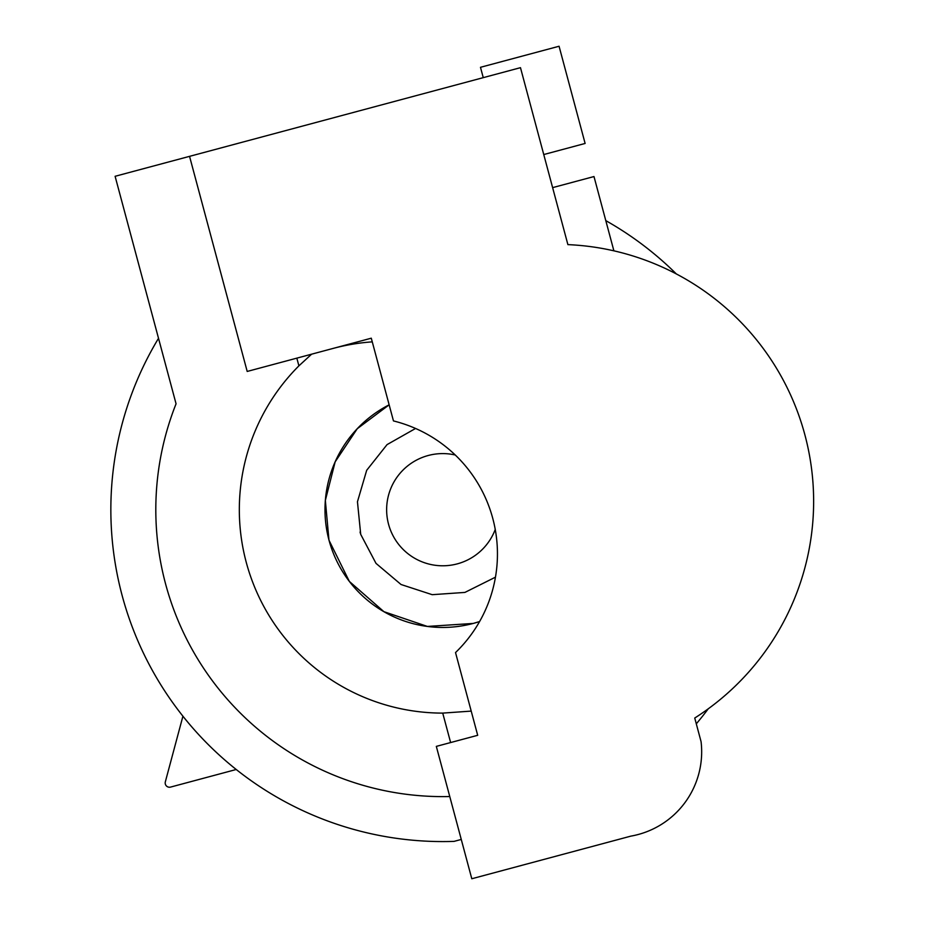 <?xml version="1.0" encoding="UTF-8"?>
<svg xmlns="http://www.w3.org/2000/svg" width="925" height="925" viewBox="0 0 925 925"><rect width="100%" height="100%" fill="white"/><g stroke="black" fill="none" stroke-linecap="round" stroke-linejoin="round"><path stroke-width="1.39" d="M328.965 540.107L325.346 500.437L335.162 461.841L357.27 428.703L389.147 404.826A117.764 117.764 0 0 0 473.218 623.438A117.764 117.764 0 0 0 479.601 621.542L473.218 623.438L427.385 626.433L383.898 611.668L349.338 581.409L328.999 540.235M464.905 592.416L495.453 577.177L464.905 592.416L432.206 594.683L401.045 584.507L376.001 563.371L360.715 534.373L357.455 501.755L366.682 470.305L387.043 444.624L415.556 428.472M360.056 532.06A85.643 85.643 0 0 0 360.496 533.632M455.25 455.007A56.101 56.101 0 0 0 388.546 524.209A56.101 56.101 0 0 0 495.245 529.435M461.263 839.449L454.059 841.38A331.89 331.89 0 0 1 158.51 338.319M696.294 723.836A331.89 331.89 0 0 0 708.261 708.793M676.337 273.939A331.89 331.89 0 0 0 605.794 220.624M302.579 760.049A286.923 286.923 0 0 0 447.573 796.575M449.758 796.529A286.923 286.923 0 0 1 176.062 403.809L115.105 176.293L239.193 143.051M236.222 769.496A331.89 331.89 0 0 1 182.919 716.204L165.332 781.845A4.278 4.278 0 0 0 170.582 787.082L236.222 769.496M567.892 244.628L520.474 67.675L189.556 156.348L247.195 371.445L371.283 338.192L393.46 420.921A137.039 137.039 0 0 1 455.528 652.564L477.693 735.306L436.322 746.382L471.796 878.75L630.85 836.131A85.643 85.643 0 0 0 701.069 741.642L694.744 718.031A256.942 256.942 0 0 0 567.892 244.628L548.19 171.09M450.625 742.555L442.728 713.106A203.419 203.419 0 0 1 298.902 365.849L311.598 354.194M296.833 358.148L298.902 365.849M372.278 341.868A205.558 205.558 0 0 0 333.254 348.39M613.888 250.825L593.989 176.548L552.618 187.636M483.255 77.654L480.48 67.305L559.07 46.25L585.12 143.456L543.75 154.544M471.207 711.105L442.728 713.106"/></g></svg>
